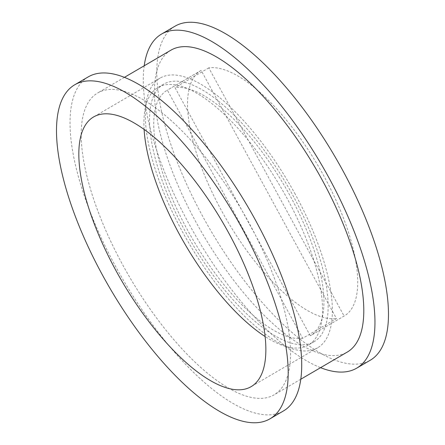 <?xml version="1.0" encoding="UTF-8"?>
<svg xmlns="http://www.w3.org/2000/svg" width="445" height="445" viewBox="0 0 445 445"><rect width="100%" height="100%" fill="white"/><g stroke="black" fill="none" stroke-linecap="round" stroke-linejoin="round"><path stroke-width="0.33" stroke-dasharray="2.23 1.67" d="M310.299 335.786L174.991 87.615A142.105 53.089 59.7 0 1 290.029 195.661A142.105 53.089 59.7 0 1 310.515 335.664A142.105 53.089 59.7 0 1 310.299 335.786L344.102 316.039A142.105 53.089 -120.3 0 0 344.319 315.911A142.105 53.089 -120.3 0 0 323.832 175.914A142.105 53.089 -120.3 0 0 208.794 67.868L344.102 316.039M302.672 338.311A142.105 53.089 59.7 0 1 187.634 230.271A142.105 53.089 59.7 0 1 167.148 90.268A142.105 53.089 59.7 0 1 167.364 90.146L302.672 338.311L336.476 318.564L201.168 70.393L167.364 90.146M144.097 129.389A149.136 55.72 59.7 0 1 157.964 87.487A149.136 55.72 59.7 0 1 287.097 198.403A149.136 55.72 59.7 0 1 308.43 345.031A149.136 55.72 59.7 0 1 265.114 336.526M292.732 195.116A149.136 55.72 59.7 0 1 314.064 341.738A149.136 55.72 59.7 0 1 190.721 241.073A149.136 55.72 59.7 0 1 163.599 84.194A149.136 55.72 59.7 0 1 292.732 195.116M201.168 70.393A142.105 53.089 -120.3 0 0 200.951 70.516A142.105 53.089 -120.3 0 0 221.438 210.518A142.105 53.089 -120.3 0 0 336.476 318.564M208.794 67.868L174.991 87.615M295.274 194.27A156.173 58.345 -120.3 0 0 160.05 78.12A156.173 58.345 -120.3 0 0 188.452 242.397A156.173 58.345 -120.3 0 0 317.613 347.812A156.173 58.345 -120.3 0 0 295.274 194.27M249.044 222.984A174.813 65.309 -120.3 0 0 97.683 92.966A174.813 65.309 -120.3 0 0 129.478 276.857A174.813 65.309 -120.3 0 0 274.053 394.849A174.813 65.309 -120.3 0 0 249.044 222.984M170.93 50.174A174.813 65.309 -120.3 0 0 202.72 234.059A174.813 65.309 -120.3 0 0 347.3 352.056M144.202 65.788A193.458 72.274 -120.3 0 0 196.707 237.574A193.458 72.274 -120.3 0 0 320.572 367.676M175.046 26.177A193.458 72.274 -120.3 0 0 210.229 229.676A193.458 72.274 -120.3 0 0 370.223 360.255M88.277 76.868A193.458 72.274 -120.3 0 0 123.46 280.367A193.458 72.274 -120.3 0 0 283.459 410.946M163.599 84.194L157.964 87.487M314.064 341.738L308.43 345.031M200.951 70.516L167.148 90.268M344.319 315.911L310.515 335.664M160.05 78.12L93.567 116.963M317.613 347.812L251.125 386.655M124.411 77.352L97.683 92.966M300.781 379.235L274.053 394.849"/><path stroke-width="0.67" d="M265.114 336.526A149.136 55.72 59.7 0 1 144.097 129.389M228.786 233.113A156.173 58.345 59.7 0 1 251.125 386.655A156.173 58.345 59.7 0 1 121.969 281.24A156.173 58.345 59.7 0 1 93.567 116.963A156.173 58.345 59.7 0 1 228.786 233.113M300.781 379.235L347.3 352.056A174.813 65.309 -120.3 0 0 322.291 180.192A174.813 65.309 -120.3 0 0 170.93 50.174L124.411 77.352M320.572 367.676A193.458 72.274 -120.3 0 0 356.701 368.154A193.458 72.274 -120.3 0 0 329.027 177.956A193.458 72.274 -120.3 0 0 161.524 34.076A193.458 72.274 -120.3 0 0 144.202 65.788M356.701 368.154L370.223 360.255A193.458 72.274 -120.3 0 0 342.55 170.057A193.458 72.274 -120.3 0 0 175.046 26.177L161.524 34.076M242.264 228.652A193.458 72.274 -120.3 0 0 74.754 84.767A193.458 72.274 -120.3 0 0 109.937 288.265A193.458 72.274 -120.3 0 0 269.937 418.845A193.458 72.274 -120.3 0 0 242.264 228.652M269.937 418.845L283.459 410.946A193.458 72.274 -120.3 0 0 255.786 220.753A193.458 72.274 -120.3 0 0 88.277 76.868L74.754 84.767"/></g></svg>
